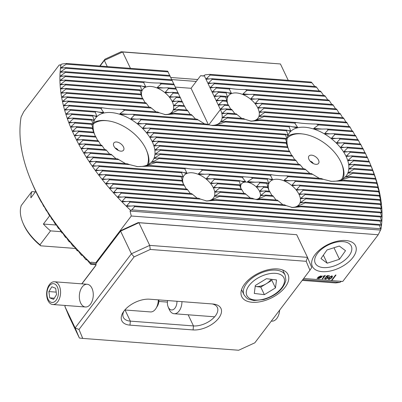 <?xml version="1.0" encoding="UTF-8"?>
<svg xmlns="http://www.w3.org/2000/svg" width="402" height="402" viewBox="0 0 402 402"><rect width="100%" height="100%" fill="white"/><g stroke="black" fill="none" stroke-linecap="round" stroke-linejoin="round"><path stroke-width="0.6" d="M322.65 278.943L322.133 278.908L324.042 276.385L323.057 276.315L325.354 275.38L322.65 278.943L322.148 278.887M329.027 279.48L328.303 279.129L328.896 277.566L331.766 275.867L332.494 276.219L331.901 277.792L329.027 279.48L328.298 279.119M289.475 151.539L287.762 147.529A39.542 22.829 -142.8 0 1 287.47 146.815L286.304 143.258A39.542 22.829 -142.8 0 1 286.129 142.554L286.983 143.549L286.912 143.027L285.546 139.042A39.542 22.829 -142.8 0 1 285.49 138.343L286.817 139.378L286.862 138.861L285.581 134.886A39.542 22.829 -142.8 0 1 285.681 134.198L287.696 135.283L287.897 134.781L286.626 130.806A39.542 22.829 -142.8 0 1 286.922 130.132L290.128 131.308L290.601 130.826L289.144 126.836A39.542 22.829 -142.8 0 1 289.777 126.193L296.068 127.6L297.505 127.193L294.731 123.102A39.542 22.829 -142.8 0 1 296.41 122.535C301.761 123.394 308.344 123.896 316.168 124.037A39.542 22.829 -142.8 0 1 318.535 124.911L313.766 128.424L315.721 129.092L326.921 129.012A39.542 22.829 -142.8 0 1 328.243 129.806L324.791 133.424L325.771 134.017L333.891 133.7A39.542 22.829 -142.8 0 1 334.876 134.469L331.61 138.097L332.323 138.67L339.253 138.268A39.542 22.829 -142.8 0 1 340.037 139.022L336.76 142.65L337.323 143.212L343.554 142.75A39.542 22.829 -142.8 0 1 344.192 143.494L340.826 147.117L341.273 147.67L347.037 147.177A39.542 22.829 -142.8 0 1 347.549 147.911L344.042 151.519L344.388 152.067L349.81 151.544A39.542 22.829 -142.8 0 1 350.207 152.273L346.504 155.865L346.76 156.403L351.926 155.865A39.542 22.829 -142.8 0 1 352.212 156.584L348.248 160.157L348.413 160.689L353.378 160.137L369.101 161.328A181.292 104.676 -142.8 0 1 369.413 162.046L370.89 165.624A181.292 104.676 -142.8 0 1 371.177 166.343L372.533 169.91A181.292 104.676 -142.8 0 1 372.795 170.624L374.031 174.182A181.292 104.676 -142.8 0 1 374.267 174.895L375.83 178.89L375.996 179.423L375.388 178.443A181.292 104.676 -142.8 0 1 375.599 179.156L377.272 183.679L376.589 182.694A181.292 104.676 -142.8 0 1 376.78 183.402L378.398 187.925L377.644 186.935A181.292 104.676 -142.8 0 1 377.805 187.644L379.377 192.156L378.543 191.161A181.292 104.676 -142.8 0 1 378.679 191.87L380.202 196.382L379.287 195.377A181.292 104.676 -142.8 0 1 379.393 196.081L380.865 200.588L379.865 199.583A181.292 104.676 -142.8 0 1 379.945 200.281L381.372 204.789L380.277 203.774A181.292 104.676 -142.8 0 1 380.327 204.472L381.709 208.975L380.513 207.95A181.292 104.676 -142.8 0 1 380.538 208.648L381.87 213.145L380.568 212.115A181.292 104.676 -142.8 0 1 380.558 212.809L381.855 217.301L380.433 216.266A181.292 104.676 -142.8 0 1 380.392 216.954L381.649 221.447L380.096 220.396A181.292 104.676 -142.8 0 1 380.021 221.085L381.237 225.577L379.553 224.517A181.292 104.676 -142.8 0 1 379.438 225.2L380.573 228.753L131.745 209.864L130.61 210.326A185.216 106.942 -142.8 0 1 61.034 64.451L60.471 65.194L59.235 64.958L23.783 111.655L21.08 117.077A185.216 106.942 37.2 0 0 30.989 180.568A185.216 106.942 37.2 0 0 90.661 262.953L91.224 262.21L96.445 262.752L120.917 230.522L138.147 222.602L296.691 234.703L138.896 222.723L149.705 245.381L307.495 257.36L296.691 234.703M303.666 278.486L331.781 280.616L336.002 275.058L335.549 275.023L331.333 280.586M331.348 280.566L342.765 281.45L378.217 234.753L380.92 229.331L380.573 228.753M95.832 262.707L131.283 216.01L378.217 234.753M315.017 254.652A23.934 13.025 154.5 0 0 313.872 256.31A23.934 13.025 154.5 0 0 323.158 271.707A23.934 13.025 154.5 0 0 352.886 257.531A23.934 13.025 154.5 0 0 346.765 240.622A23.934 13.025 154.5 0 0 315.017 254.652M325.394 278.154L325.836 278.787L327.389 278.099L327.55 277.521L326.997 277.264L325.414 277.475L327.198 275.621L329.509 275.797L329.183 276.224L327.288 276.084L326.389 277.018L327.404 276.842L328.228 277.234L327.997 278.104L325.525 279.214L324.685 278.812L324.816 278.109L325.394 278.154L325.334 278.536M317.148 278.616L318.128 277.169L320.781 275.888L321.62 276.29L322.218 275.978L321.248 277.41L318.62 278.692L317.786 278.3L317.042 278.491M59.235 64.958L60.576 65.059M208.412 124.675L191.056 88.289L175.262 87.093M191.056 88.289L200.623 75.692L203.648 75.918M349.81 151.544L365.106 152.71A181.292 104.676 -142.8 0 1 365.458 153.428L367.242 157.443M351.926 155.865L367.177 157.026A181.292 104.676 -142.8 0 1 367.508 157.745L369.237 161.755M370.443 164.498L371.011 165.84A185.216 106.942 -142.8 0 1 380.92 229.331M95.616 136.821L93.902 132.811A39.542 22.829 -142.8 0 1 93.611 132.097L92.445 128.54A39.542 22.829 -142.8 0 1 92.269 127.836L93.123 128.831L93.058 128.308L91.686 124.324A39.542 22.829 -142.8 0 1 91.636 123.625L92.957 124.66L93.003 124.143L91.726 120.168A39.542 22.829 -142.8 0 1 91.822 119.479L93.837 120.565L94.038 120.062L92.767 116.088A39.542 22.829 -142.8 0 1 93.063 115.414L96.274 116.59L96.741 116.108L95.284 112.118A39.542 22.829 -142.8 0 1 95.917 111.475L102.208 112.882L103.646 112.475L100.872 108.384A39.542 22.829 -142.8 0 1 102.555 107.816C107.902 108.681 114.49 109.178 122.308 109.319A39.542 22.829 -142.8 0 1 124.68 110.193L119.912 113.706L121.861 114.374L133.062 114.294A39.542 22.829 -142.8 0 1 134.384 115.088L130.931 118.706L131.916 119.299L140.032 118.982L206.402 124.022A26.577 15.346 37.2 0 0 209.382 124.942L212.557 125.575L218.261 125.615A26.577 15.346 37.2 0 0 220.552 125.097L212.462 125.414L215.482 125.122L225.351 121.992A26.577 15.346 37.2 0 0 225.849 121.339L221.04 121.906L227.281 117.982A26.577 15.346 37.2 0 0 227.411 117.299L222.688 117.871L222.743 117.354L227.462 113.836A26.577 15.346 37.2 0 0 227.371 113.133L222.497 113.696L222.381 113.168L226.462 109.6A26.577 15.346 37.2 0 0 226.195 108.887L220.738 109.369L220.788 108.887L224.552 105.294L224.21 104.575L218.989 105.108L218.733 104.57L222.497 100.977L222.15 100.259L216.929 100.796L216.673 100.254L220.437 96.666L220.095 95.942L214.874 96.48L214.613 95.942L218.376 92.349L218.035 91.626L212.814 92.164L212.557 91.626L216.321 88.033L215.974 87.314L210.754 87.847L210.497 87.309L214.261 83.716L213.919 82.998L208.698 83.531L208.437 82.993L212.201 79.4L211.859 78.681L206.638 79.214L206.382 78.676L210.145 75.084L209.799 74.365L311.163 82.058A181.292 104.676 -142.8 0 1 311.962 82.817L314.776 86.495M211.859 78.681L315.866 86.576A181.292 104.676 -142.8 0 1 316.63 87.329L319.319 90.998M213.919 82.998L320.354 91.078A181.292 104.676 -142.8 0 1 321.082 91.827L323.655 95.485M228.13 104.872L226.643 101.294A22.447 12.959 -142.8 0 1 226.396 100.58L227.12 101.57L227.04 101.043L225.673 97.063A22.447 12.959 -142.8 0 1 225.638 96.364L227.261 97.42L227.426 96.912L226.16 92.937A22.447 12.959 -142.8 0 1 226.437 92.264L230.361 93.495L231.286 93.048L229.291 89.018A22.447 12.959 -142.8 0 1 230.411 88.41C234.11 89.143 239.019 89.515 245.15 89.525L324.635 95.56A181.292 104.676 -142.8 0 1 325.334 96.309L327.801 99.962M245.15 89.525A22.447 12.959 -142.8 0 1 246.959 90.36L242.964 93.932L244.406 94.56L253.24 94.299L328.73 100.033A181.292 104.676 -142.8 0 1 329.394 100.776L331.766 104.419M253.24 94.299A22.447 12.959 -142.8 0 1 254.205 95.068L250.943 98.696L251.622 99.269L258.154 98.832L332.64 104.49A181.292 104.676 -142.8 0 1 333.273 105.229L335.559 108.867M258.154 98.832A22.447 12.959 -142.8 0 1 258.808 99.575L255.451 103.198L255.883 103.751L261.516 103.249L336.373 108.932A181.292 104.676 -142.8 0 1 336.982 109.671L339.177 113.304M261.516 103.249A22.447 12.959 -142.8 0 1 261.958 103.977L258.29 107.575L258.546 108.113L263.672 107.57L339.941 113.359A181.292 104.676 -142.8 0 1 340.519 114.098L342.891 118.158M263.672 107.57A22.447 12.959 -142.8 0 1 263.918 108.284L259.742 111.846L259.823 112.369L264.642 111.806L343.343 117.781A181.292 104.676 -142.8 0 1 343.896 118.515L346.182 122.565M264.642 111.806A22.447 12.959 -142.8 0 1 264.677 112.5L259.602 115.992L259.436 116.5L264.154 115.927L346.584 122.183A181.292 104.676 -142.8 0 1 347.112 122.917L349.323 126.967M316.168 124.037L349.675 126.58A181.292 104.676 -142.8 0 1 350.172 127.308L352.313 131.353M326.921 129.012L352.609 130.962A181.292 104.676 -142.8 0 1 353.087 131.69L355.157 135.725M333.891 133.7L355.398 135.333A181.292 104.676 -142.8 0 1 355.85 136.062L357.855 140.092M339.253 138.268L358.041 139.69A181.292 104.676 -142.8 0 1 358.468 140.419L360.413 144.444M343.554 142.75L360.539 144.042A181.292 104.676 -142.8 0 1 360.941 144.765L362.83 148.785M347.037 147.177L362.89 148.378A181.292 104.676 -142.8 0 1 363.272 149.102L365.106 153.122M131.745 209.864L134.665 206.618A181.292 104.676 -142.8 0 1 133.861 205.864L127.263 206.291L126.69 205.734L129.962 202.1A181.292 104.676 -142.8 0 1 129.198 201.352L122.741 201.789L122.188 201.231L125.474 197.603A181.292 104.676 -142.8 0 1 124.746 196.854L118.414 197.302L117.886 196.744L121.188 193.116A181.292 104.676 -142.8 0 1 120.494 192.372L114.279 192.829L113.776 192.272L117.098 188.649A181.292 104.676 -142.8 0 1 116.429 187.9L110.329 188.372L109.846 187.814L113.188 184.191A181.292 104.676 -142.8 0 1 112.55 183.448L106.545 183.925L106.088 183.367L109.455 179.749A181.292 104.676 -142.8 0 1 108.847 179.006L102.937 179.488L102.495 178.935L105.887 175.317A181.292 104.676 -142.8 0 1 105.309 174.579L99.485 175.066L99.068 174.518L102.485 170.9A181.292 104.676 -142.8 0 1 101.932 170.162L96.194 170.659L95.792 170.111L99.244 166.493A181.292 104.676 -142.8 0 1 98.716 165.76L93.053 166.262L92.671 165.714L96.153 162.101A181.292 104.676 -142.8 0 1 95.651 161.368L90.063 161.875L89.701 161.328L93.214 157.715A181.292 104.676 -142.8 0 1 92.741 156.986L87.219 157.499L86.872 156.956L90.43 153.348A181.292 104.676 -142.8 0 1 89.978 152.619L84.52 153.137L84.194 152.589L87.787 148.986A181.292 104.676 -142.8 0 1 87.36 148.258L81.963 148.78L81.651 148.237L85.289 144.635A181.292 104.676 -142.8 0 1 84.887 143.911L79.546 144.439L79.254 143.896L82.933 140.298A181.292 104.676 -142.8 0 1 82.556 139.574L77.269 140.107L76.993 139.564L80.722 135.971A181.292 104.676 -142.8 0 1 80.365 135.248L75.134 135.786L74.878 135.248L78.651 131.655A181.292 104.676 -142.8 0 1 78.32 130.936L73.018 131.474M73.134 131.474L72.898 130.936L76.722 127.349A181.292 104.676 -142.8 0 1 76.415 126.63L71.159 127.173M71.275 127.173L71.053 126.635L74.938 123.052A181.292 104.676 -142.8 0 1 74.651 122.339L69.445 122.886M69.556 122.881L69.355 122.349L73.295 118.771A181.292 104.676 -142.8 0 1 73.033 118.057L67.868 118.605M67.978 118.605L67.792 118.072L71.792 114.495A181.292 104.676 -142.8 0 1 71.556 113.781L66.43 114.339M66.546 114.334L66.375 113.801L70.44 110.233A181.292 104.676 -142.8 0 1 70.229 109.525L65.144 110.078M65.255 110.078L65.104 109.545L69.234 105.982A181.292 104.676 -142.8 0 1 69.049 105.274L63.998 105.832M64.109 105.832L63.973 105.304L68.179 101.741A181.292 104.676 -142.8 0 1 68.018 101.038L63.003 101.6M63.114 101.595L62.998 101.068L67.28 97.515A181.292 104.676 -142.8 0 1 67.144 96.812L62.159 97.374M62.27 97.369L62.174 96.847L66.541 93.299A181.292 104.676 -142.8 0 1 66.43 92.596L61.476 93.163M61.581 93.158L61.506 92.636L65.958 89.093A181.292 104.676 -142.8 0 1 65.878 88.395L60.948 88.963M61.059 88.963L61.003 88.44L65.551 84.907A181.292 104.676 -142.8 0 1 65.496 84.209L60.591 84.777M60.697 84.772L60.667 84.254L65.31 80.727A181.292 104.676 -142.8 0 1 65.29 80.033L60.411 80.601M60.511 80.601L60.501 80.078L65.255 76.566A181.292 104.676 -142.8 0 1 65.265 75.872L60.406 76.445M60.506 76.44L60.521 75.923L65.39 72.415A181.292 104.676 -142.8 0 1 65.436 71.722L60.586 72.3M60.692 72.295L60.727 71.777L65.727 68.28A181.292 104.676 -142.8 0 1 65.802 67.591L60.973 68.169M61.074 68.164L61.134 67.652L66.275 64.164A181.292 104.676 -142.8 0 1 66.39 63.476L62.169 63.988L61.034 64.451M94.917 135.208A35.617 20.567 -142.8 0 1 95.676 117.997A35.617 20.567 -142.8 0 1 123.66 115.721A35.617 20.567 -142.8 0 1 152.097 141.403A35.617 20.567 -142.8 0 1 152.418 161.071A35.617 20.567 -142.8 0 1 136.399 166.463M140.032 118.982A39.542 22.829 -142.8 0 1 141.017 119.751L137.75 123.379L138.469 123.952L145.393 123.55A39.542 22.829 -142.8 0 1 146.177 124.303L142.906 127.931L143.464 128.494L149.7 128.037A39.542 22.829 -142.8 0 1 150.333 128.776L146.971 132.399L147.413 132.951L153.182 132.459A39.542 22.829 -142.8 0 1 153.69 133.193L150.182 136.806L150.529 137.348L155.951 136.831A39.542 22.829 -142.8 0 1 156.353 137.554L152.644 141.147L152.901 141.69L158.066 141.147A39.542 22.829 -142.8 0 1 158.353 141.866L154.388 145.444L154.554 145.971L159.524 145.418A39.542 22.829 -142.8 0 1 159.7 146.127L155.393 149.68L155.458 150.202L160.282 149.634A39.542 22.829 -142.8 0 1 160.333 150.333L155.559 153.85L155.514 154.363L160.242 153.79A39.542 22.829 -142.8 0 1 160.147 154.479L154.68 157.941L154.479 158.443L159.202 157.87A39.542 22.829 -142.8 0 1 158.906 158.544L151.775 162.398L156.685 161.84A39.542 22.829 -142.8 0 1 156.046 162.488L144.871 166.036L151.097 165.579A39.542 22.829 -142.8 0 1 149.413 166.142L137.484 166.619L129.66 164.644A39.542 22.829 -142.8 0 1 127.288 163.77L95.651 161.368M125.519 163.634L118.907 159.669A39.542 22.829 -142.8 0 1 117.585 158.87L92.741 156.986M116.037 158.755L111.937 154.976A39.542 22.829 -142.8 0 1 110.952 154.207L89.978 152.619M109.645 154.112L106.575 150.413A39.542 22.829 -142.8 0 1 105.791 149.66L87.36 148.258M104.741 149.579L102.269 145.926A39.542 22.829 -142.8 0 1 101.636 145.182L84.887 143.911M101.103 145.554L98.786 141.504A39.542 22.829 -142.8 0 1 98.279 140.77L82.556 139.574M97.987 141.157L96.013 137.132A39.542 22.829 -142.8 0 1 95.616 136.409L80.365 135.248M94.053 133.168L93.902 132.811L78.651 131.655M121.58 114.364L121.861 114.374M288.777 149.926A35.617 20.567 -142.8 0 1 289.535 132.71A35.617 20.567 -142.8 0 1 317.515 130.439A35.617 20.567 -142.8 0 1 345.956 156.122A35.617 20.567 -142.8 0 1 346.273 175.785A35.617 20.567 -142.8 0 1 330.253 181.181M353.378 160.137A39.542 22.829 -142.8 0 1 353.559 160.845L349.248 164.393L349.318 164.92L354.137 164.353A39.542 22.829 -142.8 0 1 354.192 165.051L349.418 168.569L349.368 169.081L354.102 168.508A39.542 22.829 -142.8 0 1 354.006 169.197L348.539 172.659L348.333 173.161L353.062 172.589A39.542 22.829 -142.8 0 1 352.76 173.262L345.63 177.116L350.544 176.558A39.542 22.829 -142.8 0 1 349.906 177.207L338.725 180.754L344.951 180.292A39.542 22.829 -142.8 0 1 343.273 180.86L331.338 181.337L323.515 179.362A39.542 22.829 -142.8 0 1 321.148 178.488L286.319 175.845A22.447 12.959 -142.8 0 1 288.128 176.674L284.139 180.247L285.576 180.875L294.41 180.619A22.447 12.959 -142.8 0 1 295.375 181.382L292.113 185.015L292.797 185.583L299.324 185.151A22.447 12.959 -142.8 0 1 299.977 185.895L296.621 189.518L297.053 190.066L302.686 189.563A22.447 12.959 -142.8 0 1 303.128 190.292L299.46 193.89L299.716 194.427L304.842 193.885A22.447 12.959 -142.8 0 1 305.088 194.598L300.912 198.161L300.992 198.683L305.811 198.121A22.447 12.959 -142.8 0 1 305.847 198.814L300.771 202.312L300.606 202.814L305.324 202.241A22.447 12.959 -142.8 0 1 305.048 202.915L296.746 206.683L302.193 206.166A22.447 12.959 -142.8 0 1 301.073 206.774L292.405 207.512L286.335 205.653A22.447 12.959 -142.8 0 1 284.526 204.824L216.537 199.663A22.447 12.959 -142.8 0 1 215.412 200.271L206.744 201.01L200.678 199.151A22.447 12.959 -142.8 0 1 198.869 198.322L120.494 192.372M319.379 178.352L312.766 174.383A39.542 22.829 -142.8 0 1 311.444 173.589L156.685 161.84M309.892 173.473L305.791 169.694A39.542 22.829 -142.8 0 1 304.806 168.925L159.202 157.87M303.505 168.83L300.435 165.132A39.542 22.829 -142.8 0 1 299.651 164.378L160.242 153.79M298.596 164.297L296.128 160.644A39.542 22.829 -142.8 0 1 295.495 159.901L160.282 149.634M294.706 159.84L292.646 156.217A39.542 22.829 -142.8 0 1 292.138 155.489L159.524 145.418M291.847 155.875L289.872 151.85A39.542 22.829 -142.8 0 1 289.475 151.127L158.066 141.147M287.912 147.886L287.762 147.529L156.353 137.554M315.439 129.082L315.721 129.092M142.474 98.369L140.986 94.792A22.447 12.959 -142.8 0 1 140.735 94.078L141.459 95.063L141.383 94.54L140.017 90.561A22.447 12.959 -142.8 0 1 139.981 89.862L141.605 90.917L141.77 90.41L140.504 86.435A22.447 12.959 -142.8 0 1 140.78 85.762L144.705 86.993L145.63 86.546L143.635 82.516A22.447 12.959 -142.8 0 1 144.755 81.907C148.449 82.636 153.363 83.013 159.488 83.023A22.447 12.959 -142.8 0 1 161.297 83.857L157.308 87.43L158.745 88.058L167.584 87.797A22.447 12.959 -142.8 0 1 168.544 88.566L165.287 92.194L165.966 92.767L172.498 92.329A22.447 12.959 -142.8 0 1 173.151 93.073L169.79 96.696L170.222 97.249L175.86 96.746L180.101 97.068L181.82 101.013A11.397 6.583 -142.8 0 0 181.94 101.364L180.734 98.44M66.39 63.476L167.75 71.174L169.674 75.475M65.802 67.591L169.81 75.491L171.734 79.792M65.436 71.722L171.87 79.802L173.795 84.108M159.488 83.023L173.925 84.118L175.85 88.425M167.584 87.797L175.986 88.435L177.91 92.741M172.498 92.329L178.046 92.751L179.965 97.058M209.799 74.365L205.136 74.842L203.543 76.053L200.623 75.692M211.08 125.339A22.653 13.08 37.2 0 0 220.542 121.856A22.653 13.08 37.2 0 0 220.422 109.515L204.105 75.315M221.045 109.424L220.422 109.515L208.824 124.791M212.462 125.414L212.206 125.404M133.062 114.294L196.99 119.148A26.577 15.346 37.2 0 0 198.176 119.932L204.583 123.871M175.86 96.746A22.447 12.959 -142.8 0 1 176.297 97.47L172.634 101.073L172.89 101.611L178.011 101.068A22.447 12.959 -142.8 0 1 178.262 101.781L174.086 105.344L174.161 105.867L178.98 105.299A22.447 12.959 -142.8 0 1 179.016 105.997L173.945 109.49L173.775 109.997L178.493 109.424A22.447 12.959 -142.8 0 1 178.217 110.098L169.915 113.861L175.362 113.344L191.312 114.555A26.577 15.346 37.2 0 0 192.126 115.314L195.538 119.037M178.493 109.424L187.237 110.088A26.577 15.346 37.2 0 0 187.829 110.826L190.241 114.475M178.98 105.299L184.292 105.706A26.577 15.346 37.2 0 0 184.714 106.429L186.799 110.465M178.011 101.068L182.161 101.384L184.086 105.691M228.08 104.756A18.522 10.693 -142.8 0 1 228.467 95.787A18.522 10.693 -142.8 0 1 242.944 94.57A18.522 10.693 -142.8 0 1 257.742 107.831A18.522 10.693 -142.8 0 1 257.973 118.183A18.522 10.693 -142.8 0 1 250.134 121.027M264.154 115.927A22.447 12.959 -142.8 0 1 263.878 116.6L255.577 120.364L261.024 119.846A22.447 12.959 -142.8 0 1 259.903 120.459L251.235 121.198L245.165 119.339A22.447 12.959 -142.8 0 1 243.356 118.51L227.411 117.299M241.667 118.379L237.074 114.565A22.447 12.959 -142.8 0 1 236.11 113.796L227.371 113.133M234.868 113.706L232.16 110.032A22.447 12.959 -142.8 0 1 231.507 109.289L226.195 108.887M230.979 109.661L228.798 105.615A22.447 12.959 -142.8 0 1 228.356 104.892L224.21 104.575M142.424 98.254A18.522 10.693 -142.8 0 1 142.81 89.284A18.522 10.693 -142.8 0 1 157.288 88.068A18.522 10.693 -142.8 0 1 172.086 101.329A18.522 10.693 -142.8 0 1 172.312 111.681A18.522 10.693 -142.8 0 1 164.478 114.525M175.362 113.344A22.447 12.959 -142.8 0 1 174.242 113.952L165.574 114.696L159.509 112.836A22.447 12.959 -142.8 0 1 157.7 112.002L122.308 109.319M156.006 111.877L151.413 108.063A22.447 12.959 -142.8 0 1 150.454 107.294L68.018 101.038M149.207 107.198L146.499 103.53A22.447 12.959 -142.8 0 1 145.846 102.786L67.144 96.812M145.323 103.158L143.137 99.113A22.447 12.959 -142.8 0 1 142.7 98.389L66.43 92.596M130.61 210.326L130.047 211.065L380.357 230.07M269.25 191.071A18.522 10.693 -142.8 0 1 269.636 182.101A18.522 10.693 -142.8 0 1 284.119 180.89A18.522 10.693 -142.8 0 1 298.912 194.151A18.522 10.693 -142.8 0 1 299.143 204.497A18.522 10.693 -142.8 0 1 291.304 207.342M282.837 204.693L278.244 200.879A22.447 12.959 -142.8 0 1 277.279 200.116L262.802 199.015A15.321 8.844 -142.8 0 1 261.189 199.588L257.064 199.678L254.476 199.075A15.321 8.844 -142.8 0 1 252.18 198.206L219.663 195.739A22.447 12.959 -142.8 0 1 219.391 196.412L211.085 200.181L216.537 199.663M276.038 200.02L273.33 196.347A22.447 12.959 -142.8 0 1 272.677 195.603L265.732 195.076A15.321 8.844 -142.8 0 1 265.571 195.759L258.124 199.07L256.064 199.432L262.802 199.015M272.149 195.975L269.968 191.935A22.447 12.959 -142.8 0 1 269.526 191.206L265.345 190.89A15.321 8.844 -142.8 0 1 265.546 191.598L261.064 195.136L261.014 195.648L265.732 195.076M269.3 191.186L267.812 187.608A22.447 12.959 -142.8 0 1 267.566 186.895L268.31 187.895M268.29 187.885L266.843 183.377A22.447 12.959 -142.8 0 1 266.812 182.679L268.466 183.749M268.43 183.734L268.596 183.227L267.33 179.257A22.447 12.959 -142.8 0 1 267.606 178.583L271.657 179.83M271.531 179.81L272.461 179.362L270.461 175.332A22.447 12.959 -142.8 0 1 271.581 174.724C275.28 175.458 280.189 175.83 286.319 175.845M183.593 184.568A18.522 10.693 -142.8 0 1 183.98 175.599A18.522 10.693 -142.8 0 1 198.759 174.513A18.522 10.693 -142.8 0 1 213.507 188.171A18.522 10.693 -142.8 0 1 213.482 197.995A18.522 10.693 -142.8 0 1 205.648 200.839M183.644 184.684L182.156 181.106A22.447 12.959 -142.8 0 1 181.91 180.392L182.629 181.382L182.553 180.855L181.186 176.875A22.447 12.959 -142.8 0 1 181.151 176.177L182.774 177.232L182.94 176.724L181.674 172.749A22.447 12.959 -142.8 0 1 181.95 172.076L185.875 173.307L186.799 172.86L184.804 168.83A22.447 12.959 -142.8 0 1 185.925 168.222C189.623 168.956 194.533 169.327 200.658 169.337A22.447 12.959 -142.8 0 1 202.467 170.172L198.477 173.744L199.92 174.373L208.754 174.111A22.447 12.959 -142.8 0 1 209.713 174.88L206.457 178.513L207.136 179.081L213.668 178.644A22.447 12.959 -142.8 0 1 214.321 179.387L210.96 183.01L211.397 183.563L217.03 183.061A22.447 12.959 -142.8 0 1 217.467 183.789L213.804 187.387L214.06 187.925L219.185 187.382A22.447 12.959 -142.8 0 1 219.432 188.096L215.256 191.659L215.336 192.181L220.155 191.618A22.447 12.959 -142.8 0 1 220.185 192.312L215.115 195.804L214.944 196.312L219.663 195.739M197.176 198.191L192.583 194.377A22.447 12.959 -142.8 0 1 191.623 193.608L116.429 187.9M190.377 193.518L187.669 189.844A22.447 12.959 -142.8 0 1 187.015 189.101L112.55 183.448M186.493 189.473L184.312 185.433A22.447 12.959 -142.8 0 1 183.87 184.704L108.847 179.006M241.145 189.051A11.397 6.583 -142.8 0 1 241.501 183.84A11.397 6.583 -142.8 0 1 250.652 183.196A11.397 6.583 -142.8 0 1 259.712 191.679A11.397 6.583 -142.8 0 1 259.657 197.623A11.397 6.583 -142.8 0 1 255.541 199.392M241.13 189.051L239.682 185.473A15.321 8.844 -142.8 0 1 239.481 184.764L240.512 185.774L240.567 185.262L239.296 181.287A15.321 8.844 -142.8 0 1 239.461 180.604L243.451 181.84L245.511 181.478L242.23 177.347A15.321 8.844 -142.8 0 1 243.843 176.779L250.552 177.287A15.321 8.844 -142.8 0 1 252.853 178.156L247.577 181.634C248.029 182.101 248.888 182.337 250.15 182.347L259.049 182.091A15.321 8.844 -142.8 0 1 259.903 182.85L256.637 186.483L257.205 187.041L263.144 186.563A15.321 8.844 -142.8 0 1 263.632 187.292L260.009 190.895L260.27 191.432L265.345 190.89M250.441 198.075L245.979 194.272A15.321 8.844 -142.8 0 1 245.13 193.513L220.155 191.618M244.069 193.432L241.883 189.799A15.321 8.844 -142.8 0 1 241.396 189.071L219.185 187.382M249.878 182.337L250.15 182.347M341.424 281.35L339.831 282.42L335.61 282.933L302.214 280.395M130.047 211.065L131.283 216.01M90.661 262.953L91.008 263.531L90.837 264.35A181.292 104.676 -142.8 0 1 90.038 263.591L86.314 258.913L86.134 259.833A181.292 104.676 -142.8 0 1 85.37 259.079L81.817 254.411L81.646 255.33A181.292 104.676 -142.8 0 1 80.918 254.582L77.516 249.928L77.365 250.848A181.292 104.676 -142.8 0 1 76.666 250.099L73.405 245.456L73.27 246.376A181.292 104.676 -142.8 0 1 72.606 245.632L69.471 240.999L69.36 241.919A181.292 104.676 -142.8 0 1 68.727 241.18L65.712 236.552L65.626 237.476A181.292 104.676 -142.8 0 1 65.018 236.738L62.124 232.12L62.059 233.049A181.292 104.676 -142.8 0 1 61.481 232.311L58.692 227.698L58.657 228.627A181.292 104.676 -142.8 0 1 58.104 227.894L55.416 223.291L55.416 224.226A181.292 104.676 -142.8 0 1 54.888 223.492L52.295 218.894L52.325 219.829A181.292 104.676 -142.8 0 1 51.828 219.095L49.325 214.512L49.391 215.447A181.292 104.676 -142.8 0 1 48.913 214.718L46.501 210.135L46.602 211.075A181.292 104.676 -142.8 0 1 46.15 210.346L43.818 205.774L43.959 206.713A181.292 104.676 -142.8 0 1 43.532 205.99L41.28 201.422L41.461 202.367A181.292 104.676 -142.8 0 1 41.059 201.643L39.11 198.03A181.292 104.676 -142.8 0 1 38.728 197.307L36.894 193.699A181.292 104.676 -142.8 0 1 36.542 192.98L34.823 189.382A181.292 104.676 -142.8 0 1 34.492 188.664L32.899 185.081A181.292 104.676 -142.8 0 1 32.587 184.362L30.989 180.568M91.008 263.531L96.073 263.913M302.812 279.606L339.831 282.42M90.837 264.35L95.998 264.742M86.134 259.833L87.224 259.913M39.11 198.03L39.371 198.05M41.461 202.367L41.793 202.392M43.959 206.713L44.356 206.744M46.602 211.075L47.064 211.11M49.391 215.447L49.913 215.487M52.325 219.829L52.913 219.874M55.416 224.226L56.059 224.271M58.657 228.627L59.36 228.683M62.059 233.049L62.823 233.105M65.626 237.476L66.441 237.537M69.36 241.919L70.234 241.984M73.27 246.376L74.199 246.446M77.365 250.848L78.345 250.923M81.646 255.33L82.681 255.411M302.193 206.166L380.568 212.115M301.073 206.774L380.558 212.809M215.412 200.271L286.335 205.653M121.188 193.116L200.678 199.151M158.353 141.866L289.872 151.85M80.722 135.971L96.013 137.132M352.212 156.584L367.508 157.745M78.32 130.936L93.611 132.097M155.951 136.831L287.47 146.815M350.207 152.273L365.458 153.428M159.7 146.127L292.646 156.217M82.933 140.298L98.786 141.504M353.559 160.845L369.413 162.046M354.137 164.353L370.89 165.624M160.333 150.333L296.128 160.644M85.289 144.635L102.269 145.926M354.192 165.051L371.177 166.343M354.102 168.508L372.533 169.91M160.147 154.479L300.435 165.132M87.787 148.986L106.575 150.413M354.006 169.197L372.795 170.624M353.062 172.589L374.031 174.182M158.906 158.544L305.791 169.694M90.43 153.348L111.937 154.976M352.76 173.262L374.267 174.895M350.544 176.558L375.388 178.443M156.046 162.488L312.766 174.383M93.214 157.715L118.907 159.669M349.906 177.207L375.599 179.156M151.097 165.579L185.925 168.222M200.658 169.337L271.581 174.724M344.951 180.292L376.589 182.694M202.467 170.172L270.461 175.332M288.128 176.674L323.515 179.362M149.413 166.142L184.804 168.83M96.153 162.101L129.66 164.644M343.273 180.86L376.78 183.402M294.41 180.619L377.644 186.935M208.754 174.111L243.843 176.779M250.552 177.287L267.606 178.583M98.716 165.76L181.95 172.076M252.853 178.156L267.33 179.257M295.375 181.382L377.805 187.644M99.244 166.493L181.674 172.749M209.713 174.88L242.23 177.347M299.324 185.151L378.543 191.161M259.049 182.091L266.812 182.679M213.668 178.644L239.461 180.604M101.932 170.162L181.151 176.177M259.903 182.85L266.843 183.377M299.977 185.895L378.679 191.87M102.485 170.9L181.186 176.875M214.321 179.387L239.296 181.287M302.686 189.563L379.287 195.377M263.144 186.563L267.566 186.895M217.03 183.061L239.481 184.764M105.309 174.579L181.91 180.392M263.632 187.292L267.812 187.608M303.128 190.292L379.393 196.081M105.887 175.317L182.156 181.106M217.467 183.789L239.682 185.473M304.842 193.885L379.865 199.583M305.088 194.598L379.945 200.281M265.546 191.598L269.968 191.935M219.432 188.096L241.883 189.799M109.455 179.749L184.312 185.433M305.811 198.121L380.277 203.774M305.847 198.814L380.327 204.472M265.571 195.759L273.33 196.347M220.185 192.312L245.979 194.272M113.188 184.191L187.669 189.844M305.324 202.241L380.513 207.95M305.048 202.915L380.538 208.648M261.189 199.588L278.244 200.879M219.391 196.412L254.476 199.075M117.098 188.649L192.583 194.377M124.746 196.854L380.433 216.266M125.474 197.603L380.392 216.954M129.198 201.352L380.096 220.396M129.962 202.1L380.021 221.085M133.861 205.864L379.553 224.517M134.665 206.618L379.438 225.2M76.722 127.349L92.445 128.54M76.415 126.63L92.269 127.836M153.69 133.193L286.304 143.258M153.182 132.459L286.129 142.554M347.549 147.911L363.272 149.102M74.938 123.052L91.686 124.324M74.651 122.339L91.636 123.625M150.333 128.776L285.546 139.042M149.7 128.037L285.49 138.343M344.192 143.494L360.941 144.765M73.295 118.771L91.726 120.168M73.033 118.057L91.822 119.479M146.177 124.303L285.581 134.886M145.393 123.55L285.681 134.198M340.037 139.022L358.468 140.419M65.39 72.415L172.212 80.526M65.727 68.28L170.152 76.209M66.275 64.164L168.096 71.893M71.792 114.495L92.767 116.088M71.556 113.781L93.063 115.414M141.017 119.751L209.382 124.942M220.552 125.097L286.922 130.132M218.261 125.615L286.626 130.806M334.876 134.469L355.85 136.062M70.44 110.233L95.284 112.118M70.229 109.525L95.917 111.475M134.384 115.088L198.176 119.932M225.849 121.339L289.777 126.193M225.351 121.992L289.144 126.836M328.243 129.806L353.087 131.69M69.234 105.982L100.872 108.384M69.049 105.274L102.555 107.816M124.68 110.193L159.509 112.836M261.024 119.846L296.41 122.535M259.903 120.459L294.731 123.102M318.535 124.911L350.172 127.308M174.242 113.952L192.126 115.314M227.281 117.982L245.165 119.339M178.217 110.098L187.829 110.826M263.878 116.6L347.112 122.917M227.462 113.836L237.074 114.565M68.179 101.741L151.413 108.063M179.016 105.997L184.714 106.429M264.677 112.5L343.896 118.515M226.462 109.6L232.16 110.032M67.28 97.515L146.499 103.53M224.552 105.294L228.798 105.615M263.918 108.284L340.519 114.098M178.262 101.781L182.503 102.103M66.541 93.299L143.137 99.113M176.297 97.47L180.448 97.786M222.497 100.977L226.643 101.294M222.15 100.259L226.396 100.58M261.958 103.977L336.982 109.671M65.958 89.093L140.986 94.792M65.878 88.395L140.735 94.078M173.151 93.073L178.387 93.47M220.437 96.666L225.673 97.063M220.095 95.942L225.638 96.364M258.808 99.575L333.273 105.229M65.551 84.907L140.017 90.561M65.496 84.209L139.981 89.862M168.544 88.566L176.327 89.154M218.376 92.349L226.16 92.937M218.035 91.626L226.437 92.264M254.205 95.068L329.394 100.776M65.31 80.727L140.504 86.435M65.29 80.033L140.78 85.762M161.297 83.857L174.272 84.842M216.321 88.033L229.291 89.018M215.974 87.314L230.411 88.41M246.959 90.36L325.334 96.309M65.255 76.566L143.635 82.516M65.265 75.872L144.755 81.907M214.261 83.716L321.082 91.827M212.201 79.4L316.63 87.329M210.145 75.084L311.962 82.817M331.771 280.596L335.977 275.058M332.489 276.209L331.901 277.792L329.017 279.46M331.439 276.274L331.876 276.501L331.439 276.274L329.464 277.586L329.344 279.028M328.931 278.847L329.354 279.053L331.323 277.747L331.449 276.295L329.474 277.606L329.354 279.053M328.223 277.224L327.987 278.083L325.525 279.214M325.514 279.194L324.68 278.802M325.374 278.149L325.329 278.526M327.545 277.511L326.997 277.264M326.987 277.244L325.434 277.46M329.484 275.797L329.183 276.224M329.173 276.204L327.288 276.084M327.278 276.058L326.389 277.018M324.032 276.365L323.072 276.295M325.329 275.38L322.64 278.923M322.288 276.114L321.67 276.46M321.66 276.44L321.248 277.41M321.238 277.385L318.62 278.692M318.61 278.666L317.786 278.3M317.776 278.279L317.138 278.591M321.027 276.551L320.459 276.244L318.64 277.189L318.324 277.827L321.017 276.531M321.057 276.757L318.334 278.013L318.912 278.31L320.706 277.4L321.047 276.737L318.344 278.038M318.64 277.189L318.324 277.827M320.459 276.244L318.65 277.209M321.037 276.576L320.469 276.264M349.438 255.255A19.944 10.854 -25.5 0 1 322.575 267.506A19.944 10.854 -25.5 0 1 317.474 253.416A19.944 10.854 -25.5 0 1 342.248 241.602A19.944 10.854 -25.5 0 1 349.986 254.431A19.944 10.854 -25.5 0 1 349.438 255.255M339.298 246.034L327.022 249.959L320.977 258.546L327.208 263.204L339.479 259.275L345.524 250.692L339.298 246.034M323.369 255.154L327.208 263.204M333.977 247.738L339.479 259.275M287.169 138.263A34.195 19.743 -142.8 0 1 302.927 133.997A34.195 19.743 -142.8 0 1 340.79 161.79A34.195 19.743 -142.8 0 1 341.439 163.237L341.891 164.307A35.617 20.567 -142.8 0 1 343.293 178.578M287.651 136.338A35.617 20.567 -142.8 0 1 301.771 133.851L302.927 133.997M308.947 159.373A6.055 3.497 37.2 0 0 317.278 164.217A6.055 3.497 37.2 0 0 315.851 156.951A6.055 3.497 37.2 0 0 308.475 157.529A6.055 3.497 37.2 0 0 308.947 159.373M341.439 163.237A34.195 19.743 -142.8 0 1 341.564 179.558M313.264 163.539A2.849 1.643 37.2 0 0 310.208 161.217M93.505 122.625A35.617 20.567 -142.8 0 1 106.731 120.69L107.887 120.836A34.195 19.743 -142.8 0 1 146.398 150.072A34.195 19.743 -142.8 0 1 147.248 165.051M146.398 150.072L146.851 151.142A35.617 20.567 -142.8 0 1 148.539 164.408M75.551 248.456L40.723 245.813L39.994 244.778A42.743 24.678 -142.8 0 1 22.884 222.808A42.743 24.678 -142.8 0 1 21.261 205.502L31.813 191.608A42.743 24.678 -142.8 0 0 30.889 197.829L35.813 191.342M40.723 245.813A41.316 23.854 -142.8 0 1 23.336 223.879L22.884 222.808M123.489 146.936A6.055 3.497 37.2 0 0 117.565 142.167A6.055 3.497 37.2 0 0 113.434 144.368A6.055 3.497 37.2 0 0 116.585 149.358A6.055 3.497 37.2 0 0 122.238 151.052A6.055 3.497 37.2 0 0 123.489 146.936M93.234 124.042A34.195 19.743 -142.8 0 1 107.887 120.836M39.994 244.778L50.546 230.879A42.743 24.678 -142.8 0 1 43.396 224.045L49.893 215.487M61.114 231.683L50.546 230.879M56.491 225.04L43.396 224.045M35.406 191.88L31.813 191.608M118.223 150.373A2.849 1.643 37.2 0 0 118.213 150.353A2.849 1.643 37.2 0 0 115.168 148.057M107.284 66.581L104.334 60.395L100.058 66.034M196.261 81.435L171.634 79.566M288.229 80.32L280.43 63.968L122.64 51.989L130.439 68.34M170.709 77.475L197.709 79.526M99.786 66.013L104.977 59.179L121.138 51.752L280.43 63.968M121.138 51.752L122.64 51.989L104.334 60.395L104.977 59.179M78.998 329.474L82.737 338.409L238.662 350.248L254.823 342.821L309.927 270.234L306.183 261.3L150.263 249.461L134.102 256.888L78.998 329.474L75.129 327.911L79.37 338.032L69.074 316.454L64.838 306.334L75.129 327.911L131.399 253.788L120.595 231.13L96.128 263.36L95.937 265.365L81.897 283.862M82.184 286.993A11.397 6.94 -85.7 0 0 80.928 303.54A11.397 6.94 -85.7 0 0 91.058 303.319A11.397 6.94 -85.7 0 0 92.164 288.742A11.397 6.94 -85.7 0 0 82.184 286.993M65.486 305.48L64.838 306.334L65.405 305.47M123.851 311.218A17.095 9.301 154.5 0 0 123.354 317.369A17.095 9.301 154.5 0 0 130.343 321.128L193.462 325.921A17.095 9.301 154.5 0 0 211.341 319.876A17.095 9.301 154.5 0 0 217.336 307.44A17.095 9.301 154.5 0 0 212.186 303.942M158.87 301.455L167.398 302.103M129.967 325.138A19.944 10.854 -25.5 0 1 123.082 312.354A19.944 10.854 -25.5 0 1 149.665 299.199L212.779 303.987A19.944 10.854 -25.5 0 1 213.608 304.073A19.944 10.854 -25.5 0 1 218.442 318.505A19.944 10.854 -25.5 0 1 193.086 329.931L129.967 325.138L130.343 321.128L125.037 309.997M244.597 284.063A25.648 13.954 154.5 0 0 241.738 296.641A25.648 13.954 154.5 0 0 270.893 298.194A25.648 13.954 154.5 0 0 288.028 274.561A25.648 13.954 154.5 0 0 268.506 269.672A25.648 13.954 154.5 0 0 244.597 284.063M81.762 283.852L95.957 265.154M138.147 222.602L138.896 222.723L120.595 231.13L120.917 230.522M134.102 256.888L131.399 253.788L149.705 245.381L150.263 249.461M306.183 261.3L307.495 257.36L311.736 267.481L309.927 270.234M79.37 338.032L82.737 338.409M96.445 262.752L96.128 263.36M47.215 290.907A9.432 5.739 -85.7 0 0 53.928 302.093A9.432 5.739 -85.7 0 0 56.978 286.224A9.432 5.739 -85.7 0 0 47.215 290.907M49.727 297.857L53.561 299.369L56.541 294.591L55.687 288.294L51.853 286.787L48.873 291.566L49.727 297.857L54.285 298.204M124.836 309.982L150.464 311.927A11.397 6.94 -85.7 0 0 156.082 308.254L157.413 306.063A7.834 4.769 -85.7 0 0 158.936 299.902M156.082 308.254A11.397 6.94 -85.7 0 0 158.298 299.852M46.964 290.525A11.397 6.94 -85.7 0 0 52.742 304.51A11.397 6.94 -85.7 0 0 60.526 293.671A11.397 6.94 -85.7 0 0 54.466 281.777A11.397 6.94 -85.7 0 0 46.964 290.525M56.205 292.123L48.873 291.566M176.965 301.269A7.834 4.769 94.3 0 1 173.609 309.409A7.834 4.769 94.3 0 1 168.147 306.882A7.834 4.769 94.3 0 1 167.574 300.555M181.965 301.651A11.397 6.94 94.3 0 1 174.131 313.726A11.397 6.94 94.3 0 1 169.131 309.244L168.147 306.882M279.646 310.118A11.397 6.94 94.3 0 1 271.852 321.143L271.31 321.103M266.42 278.707L276.501 279.918L275.476 287.892L264.375 294.656L254.295 293.445L255.32 285.47L266.42 278.707M275.476 287.892L271.873 280.34L271.998 279.375M271.873 280.34L260.772 287.103L264.375 294.656M260.772 287.103L255.195 286.435A11.397 6.201 154.5 0 0 255.732 286.495A11.397 6.201 154.5 0 0 266.325 283.722A11.397 6.201 154.5 0 0 271.194 279.279M284.139 180.247L290.907 180.764M377.986 187.372L378.267 187.397M198.477 173.744L205.251 174.262M268.938 179.096L272.461 179.362M92.671 165.714L96.204 165.981M183.277 172.594L186.799 172.86M297.671 206.231L299.842 206.397M381.156 212.573L381.86 212.623M212.01 199.729L214.186 199.894M113.776 192.272L117.731 192.573M117.886 196.744L121.932 197.05M381.071 216.723L381.865 216.784M74.878 135.248L78.043 135.484M152.644 141.147L155.785 141.388M346.504 155.865L349.645 156.107M76.993 139.564L80.209 139.811M154.388 145.444L157.328 145.665M348.248 160.157L351.182 160.383M79.254 143.896L82.516 144.147M155.393 149.68L158.147 149.886M349.248 164.393L352.006 164.604M81.651 148.237L84.963 148.489M155.559 153.85L158.147 154.046M349.418 168.569L352.006 168.765M84.194 152.589L87.556 152.845M154.68 157.941L157.107 158.127M348.539 172.659L350.966 172.845M86.872 156.956L90.289 157.212M152.242 161.916L154.514 162.091M346.102 176.634L348.373 176.805M89.701 161.328L93.174 161.594M146.308 165.624L148.449 165.79M340.162 180.342L342.308 180.508M247.577 181.634L255.727 182.252M267.43 183.141L268.596 183.227M292.113 185.015L296.53 185.347M378.92 191.603L379.262 191.628M95.792 170.111L99.384 170.383M181.769 176.639L182.94 176.724M206.457 178.513L210.874 178.845M240.607 181.106L245.511 181.478M256.637 186.483L260.596 186.779M267.848 187.332L268.209 187.357M296.621 189.518L300.229 189.789M379.699 195.824L380.106 195.854M99.068 174.518L102.721 174.795M182.191 180.83L182.553 180.855M210.96 183.01L214.573 183.287M239.853 185.206L240.567 185.262M260.009 190.895L263.119 191.131M299.46 193.89L302.585 194.126M380.317 200.03L380.789 200.065M102.495 178.935L106.218 179.222M213.804 187.387L216.929 187.623M261.064 195.136L263.642 195.332M300.912 198.161L303.681 198.372M380.769 204.221L381.317 204.266M106.088 183.367L109.882 183.659M215.256 191.659L218.02 191.87M258.124 199.07L260.265 199.236M300.771 202.312L303.234 202.497M381.051 208.402L381.674 208.452M109.846 187.814L113.721 188.111M215.115 195.804L217.572 195.995M122.188 201.231L126.323 201.543M380.794 220.864L381.684 220.929M126.69 205.734L130.926 206.055M380.312 224.984L381.302 225.06M72.898 130.936L76.018 131.173M150.182 136.806L153.564 137.062M344.042 151.519L347.423 151.775M71.053 126.635L74.134 126.871M92.621 128.273L93.058 128.308M146.971 132.399L150.649 132.68M286.48 142.991L286.912 143.027M340.826 147.117L344.509 147.398M69.355 122.349L72.395 122.58M92.179 124.082L93.003 124.143M142.906 127.931L146.976 128.243M286.038 138.801L286.862 138.861M336.76 142.65L340.836 142.956M137.75 123.379L142.398 123.736M286.5 134.675L287.897 134.781M67.792 118.072L70.792 118.299M92.641 119.957L94.038 120.062M331.61 138.097L336.258 138.454M60.521 75.923L63.159 76.124M60.727 71.777L63.33 71.978M61.134 67.652L63.707 67.848M66.375 113.801L69.335 114.027M94.329 115.927L96.741 116.108M130.931 118.706L136.595 119.133M215.482 125.122L217.638 125.288M288.184 130.64L290.601 130.826M324.791 133.424L330.454 133.851M119.912 113.706L128.685 114.374M65.104 109.545L68.023 109.766M98.118 112.052L103.646 112.475M313.766 128.424L322.545 129.092M221.396 121.414L223.723 121.59M291.978 126.771L297.505 127.193M222.743 117.354L225.316 117.55M170.84 113.414L173.016 113.58M256.501 119.917L258.672 120.082M63.973 105.304L66.858 105.52M222.381 113.168L225.215 113.384M173.945 109.49L176.403 109.676M259.602 115.992L262.064 116.183M62.998 101.068L65.843 101.284M220.788 108.887L223.929 109.128M174.086 105.344L176.85 105.55M259.742 111.846L262.511 112.057M62.174 96.847L64.983 97.058M169.79 96.696L173.398 96.972M216.673 100.254L219.839 100.495M226.678 101.018L227.04 101.043M255.451 103.198L259.059 103.475M61.003 88.44L63.742 88.646M141.022 94.51L141.383 94.54M165.287 92.194L169.699 92.53M214.613 95.942L217.778 96.178M226.261 96.827L227.426 96.912M250.943 98.696L255.36 99.033M60.667 84.254L63.37 84.46M140.599 90.319L141.77 90.41M157.308 87.43L164.076 87.943M212.557 91.626L215.723 91.867M227.763 92.782L231.286 93.048M242.964 93.932L249.737 94.445M60.501 80.078L63.174 80.284M142.107 86.274L145.63 86.546M218.733 104.57L221.899 104.811M258.29 107.575L261.416 107.811M61.506 92.636L64.28 92.847M172.634 101.073L175.759 101.309M210.497 87.309L213.663 87.551M208.437 82.993L211.603 83.234M206.382 78.676L209.548 78.918M188.156 314.791L193.462 325.921L193.086 329.931M284.46 281.681A20.517 11.161 154.5 0 0 257.25 278.415A20.517 11.161 154.5 0 0 254.481 299.947A20.517 11.161 154.5 0 0 284.46 281.681M243.999 294.767A22.798 12.402 -25.5 0 1 259.235 273.757A22.798 12.402 -25.5 0 1 285.149 275.139L285.897 280.244C283.516 289.204 276.119 295.641 263.707 299.55L253.994 300.545L248.707 299.214C247.778 299.249 246.21 297.766 243.999 294.767L241.557 289.646M87.164 284.259L54.466 281.777M85.44 306.992L52.742 304.51M174.131 313.726L214.633 316.801M282.707 270.018L285.149 275.139"/></g></svg>

